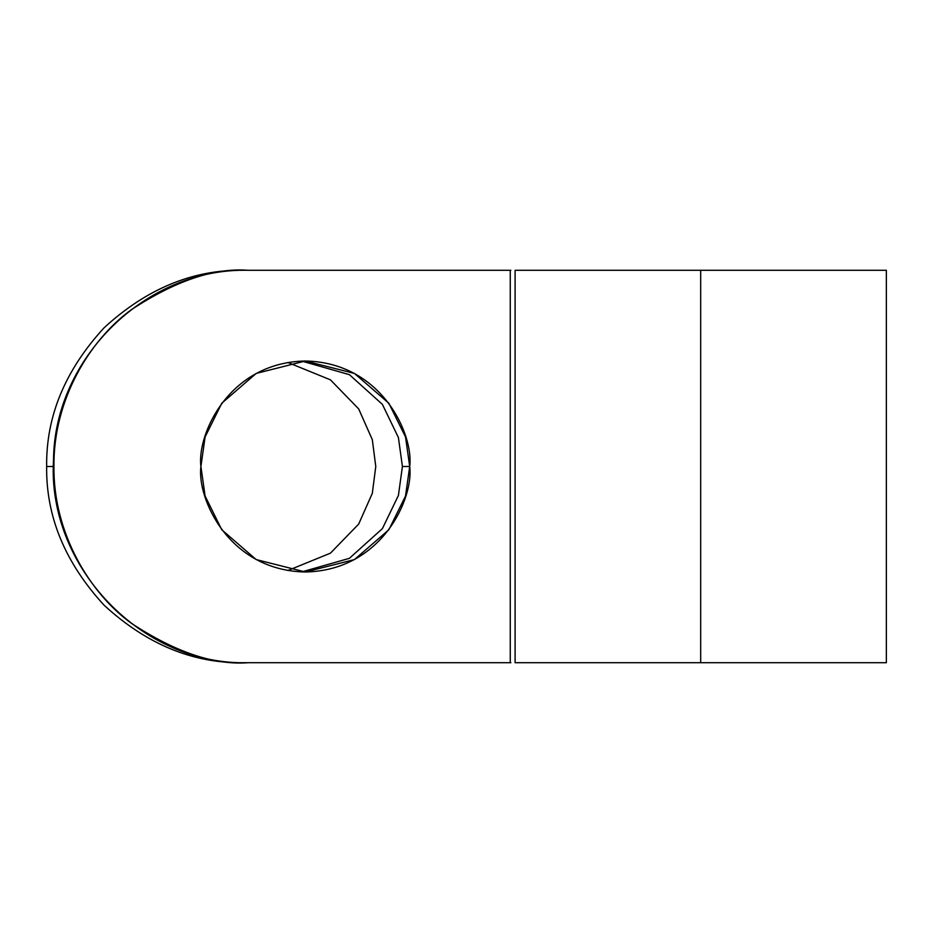 <?xml version="1.0" encoding="UTF-8"?>
<svg xmlns="http://www.w3.org/2000/svg" width="933" height="933" viewBox="0 0 933 933"><rect width="100%" height="100%" fill="white"/><g stroke="black" fill="none" stroke-linecap="round" stroke-linejoin="round"><path stroke-width="1.4" d="M510.269 270.29L510.876 270.29L510.269 270.29L510.269 662.71L242.86 662.71C192.781 663.386 146.539 644.225 104.123 605.237C65.135 562.821 45.974 516.579 46.65 466.5C45.974 516.579 65.135 562.821 104.123 605.237C146.539 644.225 192.781 663.386 242.86 662.71L510.876 662.71L510.269 662.71L510.269 270.29L248.108 270.29C214.357 267.666 175.521 280.751 131.6 309.534C89.906 339.635 53.169 399.895 53.939 466.5C53.169 533.105 89.906 593.365 131.6 623.466C175.521 652.249 214.357 665.334 248.108 662.71L510.269 662.71L248.108 662.71C214.357 665.334 175.521 652.249 131.6 623.466C89.906 593.365 53.169 533.105 53.939 466.5C53.169 399.895 89.906 339.635 131.6 309.534C175.521 280.751 214.357 267.666 248.108 270.29L510.269 270.29M53.414 466.5L46.65 466.5C45.974 416.421 65.135 370.179 104.123 327.763C146.539 288.775 192.781 269.614 242.86 270.29C192.781 269.614 146.539 288.775 104.123 327.763C65.135 370.179 45.974 416.421 46.65 466.5L53.414 466.5M515.098 662.71L700.683 662.71L700.683 270.29L515.098 270.29L515.098 662.71L515.098 270.29L700.683 270.29L700.683 662.71L886.35 662.71L515.098 662.71M700.683 270.29L886.35 270.29L700.683 270.29M409.704 466.5C413.902 497.359 382.577 570.553 305.313 571.987C228.049 570.553 196.723 497.359 200.922 466.5C196.723 435.641 228.049 362.447 305.313 361.013C382.577 362.447 413.902 435.641 409.704 466.5L405.528 436.959L388.828 403.208L354.435 373.422L305.313 361.013L256.19 373.422L221.797 403.208L205.097 436.959L200.922 466.5L205.097 496.041L221.797 529.792L256.19 559.578L305.313 571.987L354.435 559.578L388.828 529.792L405.528 496.041L409.704 466.5L402.415 466.5L398.403 437.53L382.402 404.386L349.397 374.669L301.674 361.071L349.397 374.669L382.402 404.386L398.403 437.53L402.415 466.5L398.403 495.47L382.402 528.614L349.397 558.331L301.674 571.929L349.397 558.331L382.402 528.614L398.403 495.47L402.415 466.5L409.704 466.5M375.777 466.5L372.314 493.335L358.68 524.078L330.434 553.164L287.889 570.506L330.434 553.164L358.68 524.078L372.314 493.335L375.777 466.5L372.314 439.665L358.68 408.922L330.434 379.836L287.889 362.494L330.434 379.836L358.68 408.922L372.314 439.665L375.777 466.5M886.35 662.71L886.35 270.29M248.108 662.71C141.711 665.684 46.837 566.821 53.531 459.607C54.557 357.257 146.703 267.736 248.108 270.29"/></g></svg>
